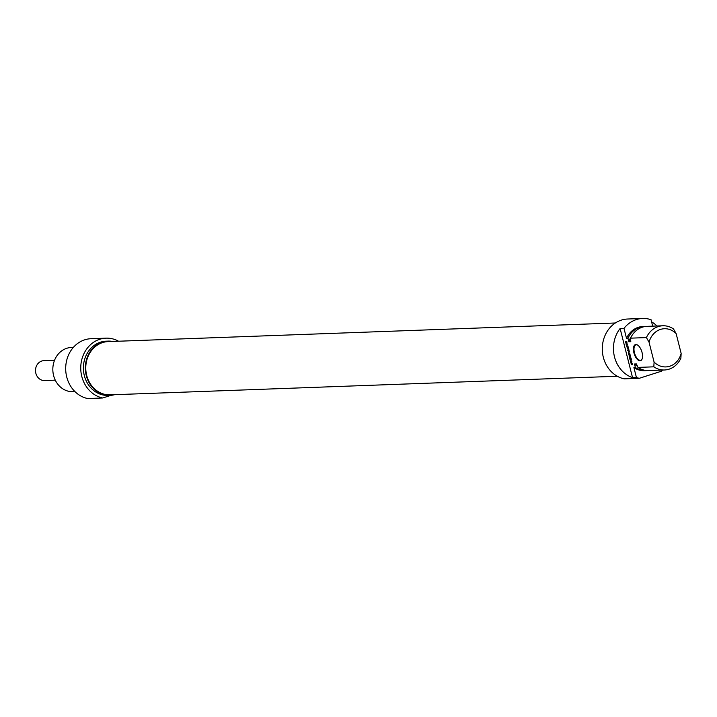 <?xml version="1.0" encoding="UTF-8"?>
<svg xmlns="http://www.w3.org/2000/svg" width="717" height="717" viewBox="0 0 717 717"><rect width="100%" height="100%" fill="white"/><g stroke="black" fill="none" stroke-linecap="round" stroke-linejoin="round"><path stroke-width="1.08" d="M615.338 322.991L108.124 341.606A26.646 23.329 87.9 0 0 85.789 369.085A26.646 23.329 87.9 0 0 110.077 394.852L617.292 376.246M55.272 380.162L44.588 380.557A9.957 8.712 -92.1 0 1 35.85 373.288A9.957 8.712 -92.1 0 1 43.854 360.66L54.546 360.275M111.099 395.3L102.71 397.98A30.168 26.404 -92.1 0 1 80.797 366.091A30.168 26.404 -92.1 0 1 106.053 338.155A30.168 26.404 -92.1 0 1 118.547 341.22M106.053 338.155L90.996 338.711A30.168 26.404 87.9 0 0 65.74 366.647A30.168 26.404 87.9 0 0 87.662 398.535L102.71 397.98M74.971 391.616L73 391.688A22.119 19.368 -92.1 0 1 52.843 370.295A22.119 19.368 -92.1 0 1 71.377 347.476L73.349 347.404M112.668 341.435A27.147 23.769 87.9 0 0 108.106 341.104A27.147 23.769 87.9 0 0 85.35 369.103A27.147 23.769 87.9 0 0 110.095 395.363A27.147 23.769 87.9 0 0 114.621 394.691M110.095 395.363L108.15 395.425A27.147 23.769 -92.1 0 1 83.405 369.174A27.147 23.769 -92.1 0 1 106.161 341.175L108.106 341.104M626.64 341.785L626.255 342.26L626.004 341.247L626.81 341.588L626.828 343.739L625.968 343.335L625.376 341.337L626.308 343.192L626.846 343.102L626.846 341.713M626.326 343.694L626.479 343.174M626.317 341.749L626.819 341.597M626.479 344.859L626.748 345.917L627.904 345.881L628.029 346.383L626.873 346.428L627.142 347.485L626.479 344.859M626.873 346.428L627.993 346.248M628.612 353.472L628.298 352.71L629.141 351.751L627.76 350.102L628.961 350.057L629.087 350.568L627.993 350.64L629.401 351.742L628.603 352.97L629.813 353.436L628.612 353.472L628.854 352.961M628.531 350.425L629.051 350.416M627.698 350.541L628.271 349.932M628.298 352.71L629.427 351.859M628.415 353.293L628.917 353.131M629.777 353.293L629.123 353.311M631.569 363.107L631.103 363.161L631.838 364.164L631.758 363.044M631.148 362.793L631.65 362.668M631.453 364.693L630.808 362.47L631.543 362.47L632.519 364.137L632.654 364.648L631.453 364.693L631.695 364.137M630.808 362.47L631.444 362.121M630.808 362.748L631.318 362.309M631.238 364.451L631.749 364.29M631.318 364.603L631.829 364.442M631.417 364.684L631.919 364.514M632.618 364.505L631.964 364.532M631.283 358.106L630.781 358.267L630.413 356.609L631.094 358.67L629.831 358.724L629.257 356.663L629.885 358.258L629.831 356.681L630.44 358.285L631.014 358.186M629.75 358.572L630.207 358.24M631.103 358.625L630.503 358.652M630.458 361.467L631.811 361.332L631.937 361.825L630.458 361.467L631.408 359.683M630.781 361.35L631.399 359.638L629.92 359.28L631.085 359.835M630.458 361.027L631.426 359.988M630.422 361.189L630.897 361.036M630.745 361.87L630.96 361.305M631.901 361.691L631.256 361.709M630.046 359.782L630.467 359.262M631.381 359.584L630.557 359.62M627.895 347.969L627.42 348.507L628.164 349.009L628.074 347.915M627.447 348.964L627.223 348.068L628.182 347.001L628.926 349.941L627.868 348.829M627.223 348.068L628.262 347.315M627.689 348.354L627.733 347.906M626.228 344.671L626.093 344.16L627.456 344.115L627.581 344.626L626.228 344.671L626.64 344.142M627.545 344.483L626.73 344.51M629.885 355.757L630.342 355.533L630.216 356.224L629.033 355.793L630.351 355.623M629.168 356.295L629.58 355.766M630.297 356.116L629.669 356.134M630.091 355.614L629.813 354.548L628.567 353.947L629.858 354.135L630.342 355.533M628.701 354.458L629.114 353.929M629.947 354.27L629.203 354.297M654.092 362.076L653.823 366.826L637.96 367.409L636.427 363.94L634.482 364.012L635.37 367.507L633.909 367.561L636.427 377.509L632.546 377.653L620.106 328.511L623.996 328.368L626.515 338.316L627.967 338.263L628.854 341.758L630.799 341.686L630.557 338.164L646.42 337.582L649.064 342.233L654.092 362.076A19.108 16.724 -92.1 0 0 681.15 353.427L676.131 333.584L673.487 328.933A22.119 19.368 87.9 0 0 662.84 325.778A22.119 19.368 87.9 0 0 646.42 337.582M633.9 352.8A8.443 3.961 -107.7 0 0 638.103 360.077A8.443 3.961 -107.7 0 0 642.163 358.823A8.443 3.961 -107.7 0 0 637.807 345.2A8.443 3.961 -107.7 0 0 633.9 352.8M652.685 326.145L651.054 319.719A30.168 26.404 -92.1 0 0 642.638 318.465A30.168 26.404 -92.1 0 0 623.996 328.368M653.823 366.826A22.119 19.368 87.9 0 0 664.462 369.99A22.119 19.368 87.9 0 0 680.881 358.177L681.15 353.427M642.235 358.617A8.039 3.773 72.3 0 1 640.765 360.203A8.039 3.773 72.3 0 1 634.437 352.683A8.039 3.773 72.3 0 1 635.871 344.886A8.039 3.773 72.3 0 1 637.987 345.325M651.601 321.87A30.168 26.404 -92.1 0 1 656.987 325.993M632.546 377.653A30.168 26.404 -92.1 0 1 620.106 328.511M664.462 369.99L648.598 370.572A22.119 19.368 -92.1 0 1 637.96 367.409M637.395 366.154A19.807 17.342 -92.1 0 1 634.482 364.012M647.299 370.564A22.119 19.368 -92.1 0 1 646.008 370.662A22.119 19.368 -92.1 0 1 635.37 367.507M646.008 370.662L644.556 370.716A22.119 19.368 -92.1 0 1 633.909 367.561M662.499 370.062A30.168 26.404 -92.1 0 1 661.415 371.218L639.304 378.289A30.168 26.404 -92.1 0 1 636.427 377.509M642.638 318.465L627.581 319.02A30.168 26.404 87.9 0 0 602.334 346.956A30.168 26.404 87.9 0 0 624.247 378.845L639.304 378.289M649.064 342.233A19.108 16.724 -92.1 0 1 676.131 333.584M630.557 338.164A22.119 19.368 -92.1 0 1 646.976 326.36L662.84 325.778M628.854 341.758A19.807 17.342 -92.1 0 1 631.677 336.013M627.967 338.263A22.119 19.368 -92.1 0 1 644.386 326.45A22.119 19.368 -92.1 0 1 645.685 326.459M626.515 338.316A22.119 19.368 -92.1 0 1 642.934 326.504L644.386 326.45M628.379 352.567L628.89 352.397M628.352 353.149L628.863 352.979M630.835 362.892L631.345 362.73M87.402 379.087L87.877 379.069M86.667 358.993L87.142 358.975M627.196 343.04L626.694 343.201M630.476 355.587L629.965 355.749"/></g></svg>
